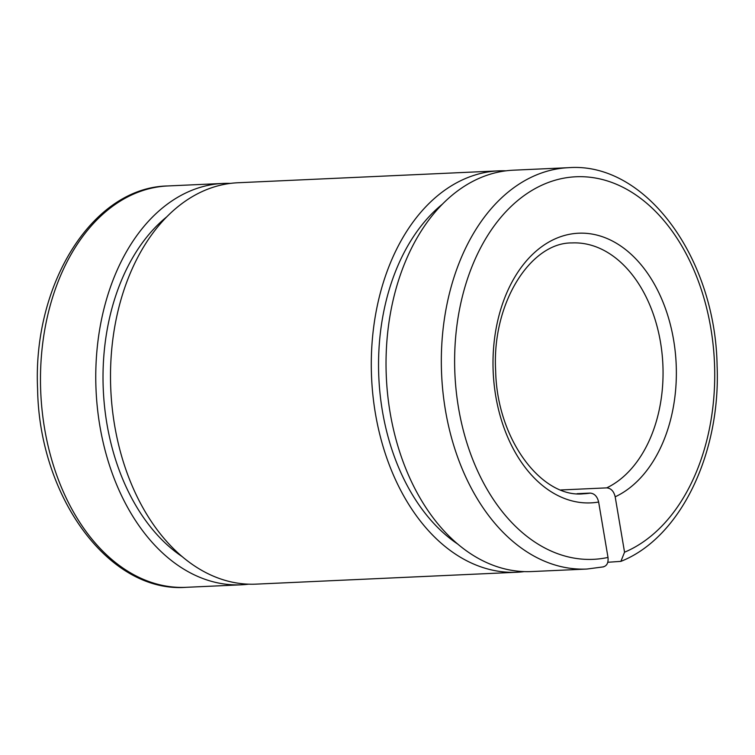 <?xml version="1.0" encoding="UTF-8"?>
<svg xmlns="http://www.w3.org/2000/svg" width="755" height="755" viewBox="0 0 755 755"><rect width="100%" height="100%" fill="white"/><g stroke="black" fill="none" stroke-linecap="round" stroke-linejoin="round"><path stroke-width="1.13" d="M602.65 566.977C606.756 566.222 608.539 563.041 608.001 557.435L598.639 502.028C597.28 496.441 594.449 493.468 590.155 493.1L577.094 493.695M590.155 493.1A125.556 85.183 -92.6 0 1 583.492 493.789C542.137 498.3 497.045 440.137 495.658 370.95C491.665 302.708 530.973 242.27 572.054 242.931A125.556 85.183 -92.6 0 1 661.248 347.083A125.556 85.183 -92.6 0 1 606.699 487.872C611.003 488.24 613.824 491.222 615.183 496.809L624.545 552.207L620.884 561.371L607.803 562.267M568.628 167.676A200.896 136.287 -92.6 0 0 441.628 374.565A200.896 136.287 -92.6 0 0 586.928 569.043L531.633 571.563A200.896 136.287 -92.6 0 1 386.334 377.094A200.896 136.287 -92.6 0 1 513.334 170.196L568.628 167.676C645.893 161.881 715.513 258.352 717.108 365.939C720.77 453.538 680.444 537.853 620.884 561.371M606.699 487.872L560.871 489.967M248.725 584.172A200.896 136.287 -92.6 0 1 241.364 584.804A200.896 136.287 -92.6 0 1 96.064 390.326A200.896 136.287 -92.6 0 1 223.065 183.437A200.896 136.287 -92.6 0 1 230.445 183.389M182.323 556.718A190.222 129.048 -92.6 0 1 103.303 389.995A190.222 129.048 -92.6 0 1 166.817 216.779M524.253 571.61A200.896 136.287 -92.6 0 1 516.892 572.243L256.115 584.134A200.896 136.287 -92.6 0 1 110.806 389.655A200.896 136.287 -92.6 0 1 237.806 182.757L498.593 170.866A200.896 136.287 -92.6 0 1 505.973 170.828M516.892 572.243A200.896 136.287 -92.6 0 1 371.592 377.764A200.896 136.287 -92.6 0 1 498.593 170.866M457.851 544.157A190.222 129.048 -92.6 0 1 378.831 377.434A190.222 129.048 -92.6 0 1 442.345 204.209M608.001 557.435A191.477 129.898 -92.6 0 1 460.418 304.992A191.477 129.898 -92.6 0 1 676.102 236.881A191.477 129.898 -92.6 0 1 624.545 552.207M598.639 502.028A134.975 91.572 -92.6 0 1 497.337 322.432A134.975 91.572 -92.6 0 1 648.526 274.688A134.975 91.572 -92.6 0 1 615.183 496.809M167.77 185.956C92.355 187.306 32.522 284.39 37.599 389.061C39.184 496.648 108.805 593.119 186.079 587.324A200.896 136.287 -92.6 0 1 40.779 392.845A200.896 136.287 -92.6 0 1 167.77 185.956L223.065 183.437M586.928 569.043L603.5 566.863M186.079 587.324L241.364 584.804"/></g></svg>

